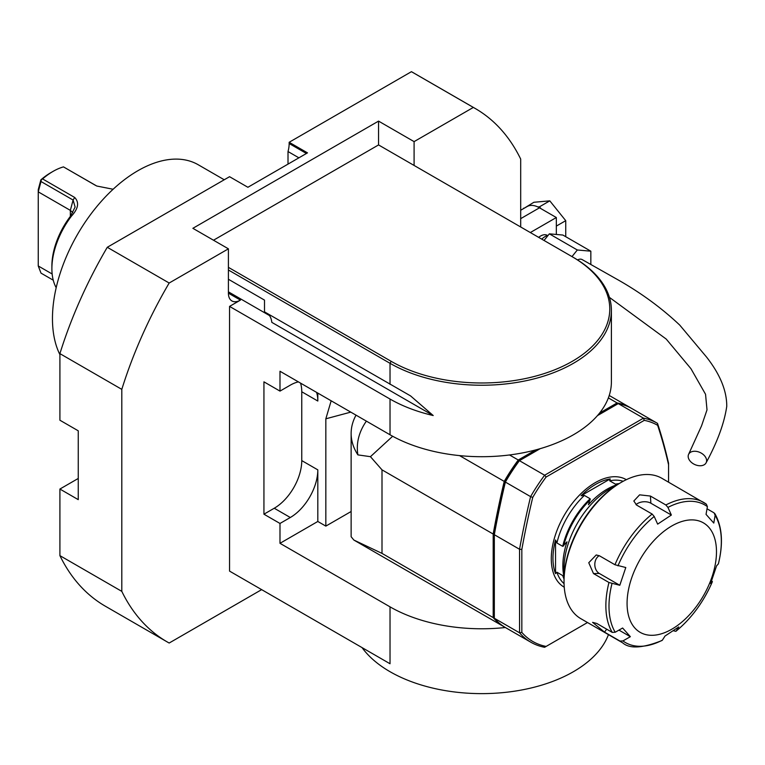 <?xml version="1.0" encoding="UTF-8"?>
<svg xmlns="http://www.w3.org/2000/svg" width="765" height="765" viewBox="0 0 765 765"><rect width="100%" height="100%" fill="white"/><g stroke="black" fill="none" stroke-linecap="round" stroke-linejoin="round"><path stroke-width="1.15" d="M505.359 627.52A129.677 74.874 180 0 1 390.026 606.846L390.026 663.752L229.557 571.111L229.557 306.402L240.44 300.109A17.021 9.83 -60 0 1 231.929 300.961A17.021 9.83 -60 0 1 228.41 293.167L228.41 248.826L169.17 283.021A307.989 177.815 120 0 0 121.807 389.366L59.909 353.631A307.989 177.815 120 0 1 107.272 247.286L169.17 283.021M268.094 313.927A26.746 15.443 120 0 1 271.824 322.361L433.21 415.538A129.677 74.874 180 0 1 390.026 399.043L229.557 306.402M228.41 291.838L269.49 315.562M351.135 511.498L325.833 526.11L317.81 521.472L279.99 543.313L390.026 606.846M300.549 383.122A38.9 22.462 -60 0 1 301.764 391.766L301.764 460.597A38.9 22.462 -60 0 1 274.252 508.237L263.935 514.195L263.935 381.84L279.99 391.106L279.99 371.255L390.026 434.778A129.677 74.874 0 0 0 509.538 454.965A129.677 74.874 0 0 0 535.777 449.897A129.677 74.874 0 0 0 540.195 448.663A129.677 74.874 0 0 0 597.465 415.605A129.677 74.874 0 0 0 599.597 413.052A129.677 74.874 0 0 0 608.376 397.905A129.677 74.874 0 0 0 611.398 381.84L611.398 310.37A129.677 74.874 180 0 1 531.35 379.536A129.677 74.874 180 0 1 390.026 363.308L228.41 270.007M228.41 248.826L192.876 228.314L378.56 121.109L378.56 144.929L213.502 240.22M378.56 121.109L414.095 141.621L414.095 165.441M411.436 71.68A307.989 177.815 -60 0 1 413.349 72.761L475.247 108.496A307.989 177.815 120 0 0 473.334 107.425L411.436 71.68L289.16 142.28L307.492 152.866L247.889 187.282L229.557 176.696L107.272 247.286M520.688 226.985L520.688 159.072A307.989 177.815 120 0 0 475.247 108.496M298.895 157.829L288.013 151.547L288.013 164.121M473.334 107.425L414.095 141.621M167.258 641.95L105.36 606.215A307.989 177.815 -60 0 1 59.909 555.639L121.807 591.374A307.989 177.815 120 0 0 167.258 641.95A307.989 177.815 120 0 0 169.17 643.03L261.649 589.633M59.909 555.639L59.909 489.045L78.25 499.641L78.25 430.81L59.909 420.224L59.909 353.631M121.807 389.366L121.807 591.374M263.935 514.195L279.99 523.461L290.298 517.503A38.9 22.462 120 0 0 317.81 469.853L317.81 521.472M279.99 523.461L279.99 543.313M350.781 412.125L325.833 418.809L325.833 526.11M608.452 634.625A129.677 74.874 180 0 1 493.502 693.319A129.677 74.874 180 0 1 362.055 647.611M78.25 478.46L59.909 489.045M306.43 153.488L289.16 143.514A25.934 14.975 -60 0 1 288.013 151.547M289.16 143.514L289.16 142.28M331.168 400.803L325.833 418.809M317.81 393.095L317.81 401.032A38.9 22.462 120 0 0 316.595 392.388M298.398 381.878A38.9 22.462 120 0 0 290.298 385.149L279.99 391.106M535.777 449.897L518.268 460.004L509.538 454.965M540.195 448.663L519.416 460.664L544.632 475.228L643.47 418.159L644.273 420.348L546.124 477.016L544.632 475.228A126.435 73 -60 0 0 530.594 496.628L532.746 497.413A711.613 410.853 120 0 0 521.835 549.423L521.835 632.406A124.819 72.063 120 0 0 546.124 646.425L587.501 622.528M632.282 408.806A126.435 73 120 0 0 632.053 408.663A126.435 73 120 0 0 618.254 403.604L643.47 418.159A126.435 73 -60 0 1 657.269 423.227A126.435 73 -60 0 1 657.498 423.361A713.238 411.79 -60 0 1 668.553 463.236L668.553 464.709A711.613 410.853 120 0 0 657.642 425.311A124.819 72.063 120 0 0 644.273 420.348M618.254 403.604L597.465 415.605M608.376 397.905L617.106 402.945L599.597 413.052M631.144 408.156A713.238 411.79 -60 0 0 631.135 408.137A126.435 73 120 0 0 630.905 408.003A126.435 73 120 0 0 617.106 402.945M382.003 469.853L493.186 534.047L493.186 617.585L382.003 553.391L382.003 469.853L370.442 456.676L357.896 454.888A124.399 71.824 180 0 1 366.062 421.582L366.368 421.123M370.442 456.676L392.655 436.26M459.545 455.605L504.231 481.405A126.435 73 120 0 1 518.268 460.004M494.324 616.523L494.324 534.391M505.244 481.539L505.378 482.074A713.238 411.79 120 0 0 494.324 534.706L494.324 533.54A711.613 410.853 -60 0 1 505.244 481.539A124.819 72.063 -60 0 1 518.613 461.132L519.416 460.664A126.435 73 120 0 0 505.378 482.074L530.594 496.628A713.238 411.79 -60 0 0 519.55 549.27L494.324 534.706L494.324 618.244A126.435 73 120 0 0 505.617 627.663L530.834 642.218A126.435 73 -60 0 1 519.55 632.808L519.55 549.27L521.835 549.423M493.186 534.047A713.238 411.79 -60 0 1 504.231 481.405M493.186 617.585A126.435 73 120 0 0 504.47 627.004A126.435 73 120 0 0 505.043 627.329M382.003 553.391L353.86 540.052L351.135 536.724L351.135 433.459A105.369 60.827 180 0 1 356.021 415.156M357.896 454.888A105.369 60.827 180 0 1 351.135 433.459M546.124 477.016A124.819 72.063 120 0 0 532.746 497.413M668.553 482.151L668.553 464.709M657.642 425.311L657.498 423.361M546.124 646.425L544.632 647.286A126.435 73 -60 0 1 530.834 642.218M494.324 618.244L519.55 632.808L521.835 632.406M59.909 354.625A120.765 69.72 -60 0 1 89.419 216.103A120.765 69.72 -60 0 1 198.24 164.762L224.231 179.765M696.217 451.36A9.725 6.569 25.3 0 1 706.229 462.557A9.725 6.569 25.3 0 1 694.735 464.518A9.725 6.569 25.3 0 1 688.557 454.448A9.725 6.569 25.3 0 1 696.217 451.36M577.565 259.937A9.725 5.613 -60 0 1 582.117 259.565L618.464 280.105C641.452 293.215 661.878 308.219 679.76 325.115L706.64 357.169C720.133 374.458 726.836 390.848 726.75 406.358C724.35 422.921 717.513 441.654 706.229 462.557M590.838 264.374L590.838 251.197L577.317 249.983L571.99 256.61M577.317 249.983L549.346 233.841L562.868 235.046L590.838 251.197M549.346 233.841L544.02 240.459M523.556 208.606L533.874 202.276L549.806 200.851L565.737 220.674L565.737 236.701M541.754 239.149A15.883 9.17 -60 0 1 548.199 235.266M523.556 208.233L524.341 208.157M520.688 218.656L539.488 207.803A24.805 14.315 -120 0 0 537.872 206.952L539.488 206.808L549.806 200.851M539.488 206.808L540.979 208.663L539.488 207.803M556.337 226.096L565.737 220.674M537.872 206.952A24.805 14.315 -120 0 0 527.085 206.569L520.688 210.26M556.337 234.463L556.337 217.528L540.979 208.663M538.665 237.37A13.292 7.679 -60 0 1 547.281 235.333L547.52 235.467M530.317 232.55L556.337 217.528M228.41 267.358L391.173 361.329A128.061 73.937 0 0 0 572.268 361.329A128.061 73.937 0 0 0 572.268 256.772A128.061 73.937 0 0 0 572.268 256.763L378.56 144.929M228.41 279.263L264.508 300.109L264.508 311.862L410.556 395.897L433.21 415.538M573.415 257.432L572.268 256.772L573.415 257.432A129.677 74.874 180 0 1 611.398 310.37M696.905 605.784A63.218 36.5 120 0 0 691.235 519.894A63.218 36.5 120 0 0 627.195 607.123A63.218 36.5 120 0 0 696.905 605.784M599.225 555.667A9.725 7.497 -91.1 0 0 594.807 564.541A9.725 7.497 -91.1 0 0 599.311 573.454L619.803 585.282L625.789 567.525L614.945 564.742A81.052 46.799 -60 0 1 652.153 514.061L654.218 516.49L657.651 524.13L671.364 515.046L650.872 503.217A9.725 6.015 -3.8 0 0 636.002 504.68M618.952 630.102L630.36 636.69L622.624 628.017L615.194 632.244L612.258 632.397A81.052 46.799 -60 0 1 608.959 582.49L619.803 585.282M662.385 640.162L662.021 640.496C642.705 648.242 629.585 649.016 622.653 642.83A81.052 46.799 -60 0 1 619.985 641.07L622.93 640.917A79.426 45.862 120 0 0 662.385 640.162L665.034 636.021L678.756 626.937L676.107 631.077A79.426 45.862 120 0 0 696.733 609.189A79.426 45.862 120 0 0 712.358 581.696L712.406 581.62C703.628 601.912 691.455 618.474 675.887 631.316L673.449 630.771M711.412 580.53L712.358 581.696L710.618 583.542L716.604 565.784L718.345 563.939A79.426 45.862 120 0 0 715.132 515.323L714.099 512.875L707.023 508.792M715.132 515.323L713.783 523.059L706.047 514.386L707.395 506.65A79.426 45.862 120 0 0 667.941 507.405L665.866 504.977A81.052 46.799 -60 0 1 703.704 502.442A81.052 46.799 -60 0 1 706.372 504.202L661.868 478.297A81.052 46.799 120 0 0 621.343 482.304A81.052 46.799 120 0 0 589.136 512.349A81.052 46.799 120 0 0 564.035 581.572A81.052 46.799 120 0 0 580.826 618.675L622.653 642.83M622.93 640.917L630.36 636.69M671.364 515.046L667.941 507.405M608.959 582.49L593.487 573.568L588.763 562.734L596.231 554.96L599.473 555.811L614.945 564.742M619.985 641.07L604.522 632.139L592.588 622.356L596.786 623.465L612.258 632.397M706.372 504.202L707.395 506.65M652.153 514.061L636.681 505.13L633.822 501.018L639.607 494.84L650.403 496.045L665.866 504.977M564.035 581.572L564.035 580.252A79.426 45.862 -60 0 1 588.629 512.407A79.426 45.862 -60 0 1 620.205 482.973L621.343 482.304M564.293 573.932A64.843 37.437 -60 0 1 614.859 486.349M617.537 484.58A62.596 36.137 120 0 0 588.419 504.737L590.169 498.77L584.374 495.424L581.065 495.749L610.24 478.909L609.686 480.812L615.481 484.159L618.416 484.035M564.063 578.168L562.705 575.567L556.91 572.22L555.533 573.654L555.533 539.966L556.91 542.997L562.705 546.334L566.999 541.84A62.596 36.137 120 0 0 564.101 577.135M581.065 495.749A60.368 34.855 -60 0 1 610.24 478.909M555.533 573.654A60.368 34.855 -60 0 1 555.533 539.966M52.154 273.994L38.25 265.971L38.25 189.672L40.87 179.852L42.601 178.934L74.693 197.466C79.369 202.409 78.355 208.558 71.633 215.902A59.976 34.626 120 0 0 70.81 216.983A59.976 34.626 120 0 0 51.886 268.678L51.886 266.038A56.734 32.752 -60 0 1 69.787 217.126A56.734 32.752 -60 0 1 70.562 216.103L75.113 207.028L73.096 200.047L41.004 181.515L38.25 191.852L70.342 210.375L72.742 212.507M38.25 265.971L41.004 273.124L53.244 280.191M113.115 189.251L96.773 186.029L63.476 166.885A59.976 34.626 120 0 0 53.034 171.398L50.739 172.727A56.734 32.752 120 0 0 40.87 179.852M41.004 181.515L41.3 179.957M95.568 185.407L63.476 166.885M51.886 268.678A59.976 34.626 120 0 0 56.189 287.678M71.633 215.902L70.562 216.103M53.034 171.398A59.976 34.626 120 0 0 42.601 178.934M240.44 300.109L228.41 293.167M390.026 399.043L390.026 434.778M301.764 391.766L317.81 401.032M301.764 460.597L317.81 469.853M274.252 508.237L290.298 517.503M564.254 587.214A62.08 35.84 -60 0 1 564.149 515.467A62.08 35.84 -60 0 1 626.334 479.674M391.173 361.329L390.026 363.308L390.026 384.326M654.218 516.49A79.426 45.862 120 0 0 617.967 565.861M611.981 583.619A79.426 45.862 120 0 0 615.194 632.244M599.311 573.454L593.487 573.568M606.693 629.184L604.522 632.139M650.872 503.217L650.403 496.045M617.192 484.226A59.842 34.549 -60 0 1 618.436 484.016M615.481 484.159A59.488 34.349 -60 0 1 619.134 483.595M563.623 545.952A59.842 34.549 -60 0 1 590.293 499.755M562.705 546.334A59.488 34.349 -60 0 1 590.169 498.77M564.063 578.197A59.842 34.549 -60 0 1 563.623 577.011M564.044 579.009A59.488 34.349 -60 0 1 562.705 575.567M609.686 480.812A59.488 34.349 -60 0 1 623.159 481.29M556.91 542.997A59.488 34.349 -60 0 1 584.374 495.424M564.063 583.647A59.488 34.349 -60 0 1 556.91 572.22M74.693 197.466L73.096 200.047L70.342 210.375L70.342 216.39M609.227 395.486L630.905 408.003M632.053 408.663L657.269 423.227M353.86 540.052L504.47 627.004M688.557 454.448L701.562 425.818L707.013 409.858L705.55 394.281L690.967 368.72L666.219 339.067L609.437 297.384M718.402 563.834C723.403 543.399 722.227 526.664 714.854 513.611"/></g></svg>
